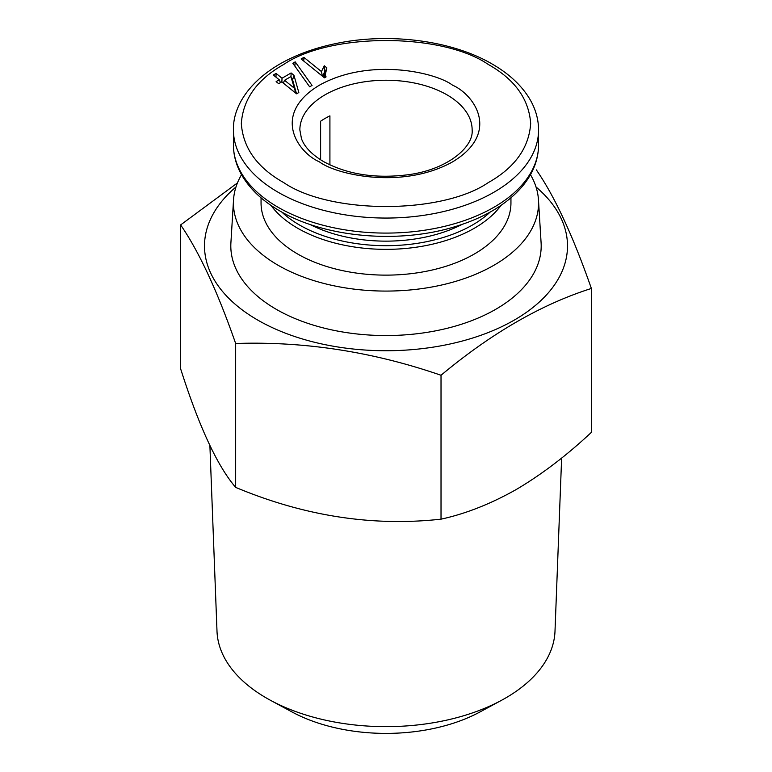 <?xml version="1.0" encoding="UTF-8"?>
<svg xmlns="http://www.w3.org/2000/svg" width="772" height="772" viewBox="0 0 772 772"><rect width="100%" height="100%" fill="white"/><g stroke="black" fill="none" stroke-linecap="round" stroke-linejoin="round"><path stroke-width="1.16" d="M488.3 64.472C441.883 32.578 330.136 32.569 283.7 64.472C257.173 79.419 243.045 99.106 241.327 123.53C243.045 147.954 257.163 167.64 283.7 182.588C330.117 214.481 441.873 214.491 488.3 182.588C514.827 167.64 528.955 147.954 530.673 123.53C528.955 99.106 514.837 79.419 488.3 64.472M209.897 445.608L217 631.207A169.039 97.59 0 0 0 266.475 698.062A169.039 97.59 0 0 0 270.383 700.252A169.039 97.59 0 0 0 501.617 700.252A169.039 97.59 0 0 0 555 631.207L561.63 458.047M536.337 169.888C554.576 196.223 572.921 235.74 591.371 288.458L591.371 432.359C566.851 455.345 541.799 474.404 516.198 489.544C490.538 503.991 465.477 513.853 441.024 519.16C372.76 526.707 304.303 516.121 235.663 487.383C217.366 466.085 199.022 426.559 180.629 368.813L180.629 224.922L237.458 182.916M270.383 700.252L291.961 711.929A137.493 79.381 0 0 0 480.039 711.929L501.617 700.252M536.019 186.969A181.497 104.789 180 0 1 501.761 326.662A181.497 104.789 180 0 1 257.665 320.042A181.497 104.789 180 0 1 235.981 186.969M591.371 288.458C541.548 304.264 491.436 333.195 441.024 375.26C372.972 351.771 304.515 341.185 235.663 343.492C217.424 291.237 199.079 251.72 180.629 224.922M530.47 174.684A152.566 88.085 180 0 1 538.47 199.88A152.566 88.085 180 0 1 446.863 283.768A152.566 88.085 180 0 1 278.123 265.278A152.566 88.085 180 0 1 233.53 199.88A152.566 88.085 180 0 1 241.53 174.684M233.53 199.88L230.905 242.784A155.191 89.6 0 0 0 276.26 309.311A155.191 89.6 0 0 0 447.914 328.11A155.191 89.6 0 0 0 541.095 242.784L538.47 199.88M501.038 205.381A124.948 72.134 180 0 1 297.654 228.232A124.948 72.134 180 0 1 270.962 205.381M261.052 197.815L261.052 202.997A124.948 72.134 0 0 0 297.654 254.007A124.948 72.134 0 0 0 433.816 269.64A124.948 72.134 0 0 0 510.948 202.997L510.948 197.815M329.914 164.899L329.914 115.848A86.146 49.736 0 0 0 320.612 121.214L320.612 159.814M490.191 212.068A122.314 70.619 180 0 1 299.507 225.009A122.314 70.619 180 0 1 281.809 212.068M455.142 227.711L455.142 226.63M235.663 487.383L235.663 343.492M441.024 519.16L441.024 375.26M322.233 160.808L324.703 162.236M462.138 224.391A114.42 66.064 180 0 1 309.862 224.391M278.663 83.675L276.125 81.629L279.252 79.815L273.336 75.009L276.096 73.417L282.012 78.223L291.112 72.964L293.949 75.27L298.822 92.524L296.564 93.817L281.799 81.861L278.663 83.675M325.388 75.174L326.073 76.91L324.481 77.837L301.138 58.962L303.907 57.369L321.451 71.564L324.279 65.784L326.874 67.878L324.549 77.798M295.203 61.866L312.042 85.441L309.649 86.821L292.82 63.246L295.203 61.866L294.836 66.074M279.252 79.815L280.448 82.652M296.535 93.798L292.607 79.883L293.949 75.27M290.986 76.795L291.112 72.964M292.607 79.883L290.919 76.602L284.55 80.278L283.324 83.096M281.886 81.928L282.012 78.223M275.971 77.152L276.096 73.417M323.922 77.393L325.958 69.924M325.186 72.211L324.539 71.69L324.279 65.784M324.539 71.69L322.85 76.524M322.378 76.139L321.451 71.564M303.792 61.104L303.907 57.369M291.884 79.294L295.937 93.316M295.859 93.248L290.919 76.602M284.55 80.278L294.257 88.124M299.854 129.976A86.146 49.736 180 0 1 353.036 84.023A86.146 49.736 180 0 1 446.911 94.802A86.146 49.736 180 0 1 472.146 129.976C473.709 146.883 448.021 169.078 409.556 174.549C376.292 178.979 347.593 174.636 323.449 161.531C311.743 154.496 304.419 146.873 301.476 138.67L299.854 129.976M452.498 85.142C435.717 72.365 369.634 57.244 319.502 85.142C271.194 114.082 297.384 152.229 319.502 161.917C336.283 174.694 402.366 189.815 452.498 161.917C500.806 132.977 474.616 94.831 452.498 85.142M538.567 129.976C538.518 118.869 535.372 108.215 529.129 98.005C520.946 84.852 508.651 73.552 492.247 64.076C452.141 40.462 389.059 32.27 335.83 43.57C313.75 48.144 294.422 55.352 277.823 65.215C245.785 84.659 232.845 109.499 233.434 129.976A152.566 88.085 0 0 0 278.123 192.257A152.566 88.085 0 0 0 444.382 211.354A152.566 88.085 0 0 0 538.567 129.976L538.567 145.011A152.566 88.085 0 0 1 444.382 226.389A152.566 88.085 0 0 1 278.123 207.292A152.566 88.085 0 0 1 233.434 145.011C233.482 156.002 236.57 166.569 242.707 176.691C250.881 189.96 263.223 201.357 279.753 210.901C324.722 237.583 398.825 244.145 455.171 226.621C484.536 217.685 506.895 204.31 522.229 186.515C532.979 173.671 538.422 159.833 538.567 145.011M324.105 75.994L325.504 71.767M233.434 129.976L233.434 145.011"/></g></svg>
